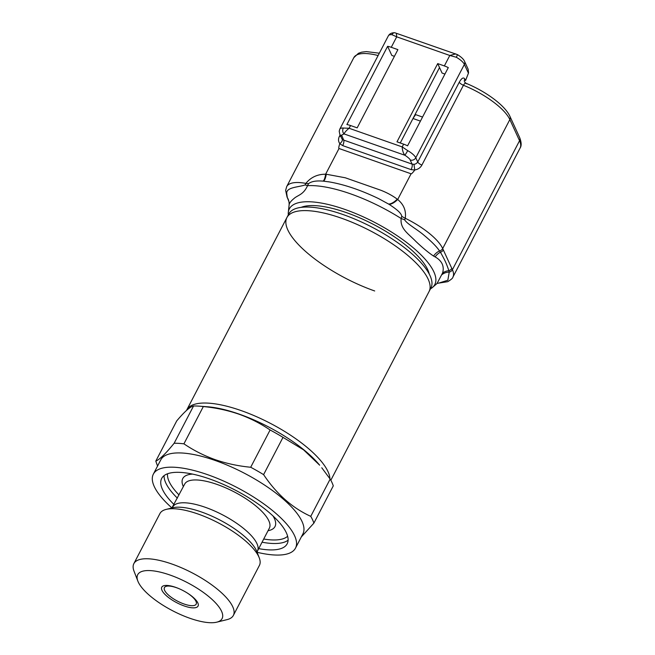 <?xml version="1.0" encoding="UTF-8"?>
<svg xmlns="http://www.w3.org/2000/svg" width="655" height="655" viewBox="0 0 655 655"><rect width="100%" height="100%" fill="white"/><g stroke="black" fill="none" stroke-linecap="round" stroke-linejoin="round"><path stroke-width="0.98" d="M374.693 290.967A80.123 26.757 27.5 0 1 286.915 217.558A80.123 26.757 27.5 0 1 355.763 223.854A80.123 26.757 27.5 0 1 428.165 279.177A80.123 26.757 27.5 0 1 429.058 291.549L330.824 480.254M286.915 217.558A80.123 26.757 27.5 0 1 341.28 218.14A80.123 26.757 27.5 0 1 429.058 291.549L430.916 287.987A80.123 26.757 -152.5 0 0 343.13 214.578A80.123 26.757 -152.5 0 0 288.765 213.989L186.74 409.981A80.123 26.757 27.5 0 1 255.589 416.277A80.123 26.757 27.5 0 1 327.991 471.6A80.123 26.757 27.5 0 1 329.94 478.756A80.123 26.757 -152.5 0 0 241.106 410.57A80.123 26.757 -152.5 0 0 186.74 409.981L186.511 410.423M257.112 552.288A80.123 26.757 -152.5 0 0 295.495 548.12L302.921 533.866A80.123 26.757 -152.5 0 0 215.135 460.457A80.123 26.757 -152.5 0 0 160.77 459.867L153.352 474.122A80.123 26.757 -152.5 0 0 171.954 507.961M295.495 548.12A80.123 26.757 -152.5 0 0 207.717 474.711A80.123 26.757 -152.5 0 0 153.352 474.122M258.717 548.628A70.748 23.621 -152.5 0 0 287.177 543.789A70.748 23.621 -152.5 0 0 209.674 478.969A70.748 23.621 -152.5 0 0 161.67 478.453A70.748 23.621 -152.5 0 0 174.034 504.546M216.764 622.168L227.072 619.622A56.084 18.725 -152.5 0 0 233.368 615.413L259.413 565.388A56.084 18.725 -152.5 0 0 259.249 557.823A56.084 18.725 -152.5 0 0 197.966 513.995A56.084 18.725 -152.5 0 0 166.198 509.385A56.084 18.725 -152.5 0 0 159.91 513.585L133.866 563.619A56.084 18.725 -152.5 0 0 134.029 571.185L137.853 581.091A47.561 15.884 -152.5 0 0 189.827 618.255A47.561 15.884 -152.5 0 0 216.764 622.168A47.561 15.884 -152.5 0 0 214.373 601.65A47.561 15.884 -152.5 0 0 169.989 575.024A47.561 15.884 -152.5 0 0 137.853 581.091M233.368 615.413A56.084 18.725 -152.5 0 0 171.921 564.029A56.084 18.725 -152.5 0 0 133.866 563.619M184.17 605.941A20.461 6.828 -152.5 0 0 198.26 605.523A20.461 6.828 -152.5 0 0 187.142 592.914A20.461 6.828 -152.5 0 0 178.807 588.575A20.461 6.828 -152.5 0 0 175.638 587.347A20.461 6.828 -152.5 0 0 161.99 590.36A20.461 6.828 -152.5 0 0 184.17 605.941M179.093 588.698A17.898 5.977 -152.5 0 0 176.58 587.731A17.898 5.977 -152.5 0 0 164.43 587.6A17.898 5.977 -152.5 0 0 184.047 604A17.898 5.977 -152.5 0 0 196.189 604.131A17.898 5.977 -152.5 0 0 186.88 592.75M301.292 536.985L313.876 523.149A89.498 29.884 -152.5 0 0 310.757 516.353C292.294 507.952 276.574 494.042 263.597 474.629L283.001 437.36L303.592 449.854L319.665 465.197A80.123 26.757 -152.5 0 0 239.247 414.132A80.123 26.757 -152.5 0 0 207.422 406.763L199.382 406.165A89.498 29.884 -152.5 0 0 193.553 405.977L174.148 443.247C165.797 453.547 159.681 459.507 155.792 461.12L176.735 420.887C184.62 411.528 190.22 406.558 193.553 405.977M263.597 474.629A89.498 29.884 -152.5 0 0 250.701 467.252C238.289 466.065 226.45 463.527 215.176 459.654C203.852 455.585 193.438 450.312 183.924 443.828L203.328 406.558A89.498 29.884 -152.5 0 0 199.382 406.165M203.328 406.558C215.61 407.721 227.457 410.251 238.862 414.156C250.063 418.168 260.477 423.441 270.106 429.983L250.701 467.252M183.924 443.828A89.498 29.884 -152.5 0 0 174.148 443.247M157.552 466.057L155.792 461.12M313.876 523.149L333.28 485.871A89.498 29.884 -152.5 0 0 330.161 479.075L310.757 516.353M283.001 437.36A89.498 29.884 -152.5 0 0 270.106 429.983M321.769 467.768L330.161 479.075M288.822 201.241L287.299 197.515L286.718 193.291C286.407 187.109 298.754 187.224 305.148 184.906L305.877 183.392C310.838 177.276 317.429 174.214 325.633 174.214A12.789 3.16 -88.5 0 1 322.972 181.124C316.226 180.559 311.428 181.394 308.579 183.621L307.555 185.676C303.322 195.01 297.837 194.977 293.882 198.612C290.542 201.38 288.945 203.631 289.117 205.375M329.563 181.951L323.406 181.157A12.789 3.242 92.3 0 0 326.272 174.238L325.633 174.214L339.02 148.505C338.529 148.333 338.782 146.736 339.781 143.723L342.704 145.615A4.266 1.588 109.3 0 0 343.687 140.096L341.599 135.086L344.08 133.931A4.266 3.209 -86.4 0 1 343.31 128.036L349.107 128.274C346.29 130.509 344.612 132.392 344.08 133.931L404.765 155.219C405.42 155.374 410.603 159.296 410.194 160.017L412.069 164.094L413.96 164.299L414.779 170.038C412.806 172.707 411.569 173.96 411.078 173.788L397.691 199.497C403.799 204.516 406.321 210.771 405.248 218.262L404.716 219.843C406.649 223.674 417.522 229.61 424.153 235.358C431.579 241.539 436.705 246.73 439.53 250.93A12.789 9.702 -58.5 0 0 433.536 256.048C428.354 252.56 422.442 247.672 415.802 241.368C408.45 233.745 399.935 228.824 401.155 218.516L401.761 216.314C401.368 212.834 395.383 208.462 389.054 204.311L378.664 198.645M403.627 144.157L396.987 141.832L437.712 63.601L444.352 65.934A12.994 4.339 -152.5 0 1 448.298 67.596L407.574 145.828A12.994 4.339 27.5 0 0 403.627 144.157L402.195 146.908L407.705 150.625A4.266 0.459 119.7 0 1 404.765 155.219C403.161 152.942 402.309 150.167 402.195 146.908L349.107 128.274L350.531 125.531L357.171 127.856L397.896 49.633L391.256 47.299L396.701 36.836L391.911 34.674A4.266 3.209 -86.4 0 1 394.801 32.75A4.266 3.209 -86.4 0 1 394.809 32.75L457.329 54.594C457.28 54.471 463.167 57.927 464.526 61.316A4.266 3.693 155.3 0 1 464.387 64.403L415.786 157.765L417.734 162.006A4.266 1.425 -152.5 0 0 421.885 165.076C420.387 167.786 418.029 169.416 414.811 169.956M429.254 274.06A75.014 25.046 -152.5 0 0 346.421 212.629A75.014 25.046 -152.5 0 0 301.128 207.365M288.306 214.881A81.998 27.379 27.5 0 1 288.315 212.302A81.998 27.379 27.5 0 1 344.964 209.453A81.998 27.379 27.5 0 1 416.007 250.161A81.998 27.379 27.5 0 1 432.562 287.389A81.998 27.379 27.5 0 1 430.45 288.871M288.315 212.302L289.109 205.023M432.562 287.389L437.082 283.435L442.543 273.086C443.558 269.827 443.435 266.781 442.182 263.94C440.831 261.124 438.482 258.774 435.117 256.907L433.536 256.048M288.961 201.625L287.676 198.432A4.266 3.693 155.3 0 0 287.782 198.645A12.789 12.625 163.8 0 1 288.765 201.044L288.978 201.65M287.676 198.432L287.062 197.089A4.266 3.693 155.3 0 0 287.299 197.515A12.789 12.641 174.3 0 1 289.117 202.87L288.765 201.044M305.148 184.906L307.555 185.676A87.672 29.278 -152.5 0 1 350.564 193.839A87.672 29.278 -152.5 0 1 401.155 218.516A12.789 0.606 -159.4 0 1 404.716 219.843M323.406 181.157L322.972 181.124M442.543 273.086A12.789 10.726 15.9 0 1 448.904 270.671C445.94 262.393 445.277 260.944 440.43 252.2A4.266 3.693 -24.7 0 0 443.312 249.899L442.69 248.556A4.266 3.693 -24.7 0 1 439.53 250.93L440.43 252.2A12.789 9.94 -58.9 0 0 435.117 256.907M520.086 148.071A47.635 15.908 -152.5 0 0 519.554 140.71A4.266 3.693 155.3 0 0 519.693 137.624C521.486 142.389 521.617 145.868 520.086 148.071L452.933 277.065C452.949 278.015 451.221 279.554 447.742 281.683L438.711 283.116L447.84 280.234L449.24 272.079A4.266 3.693 -24.7 0 0 452.4 269.713L451.786 268.37A4.266 3.693 -24.7 0 1 448.904 270.671L449.24 272.079A12.789 10.84 18.5 0 0 442.035 274.576M326.272 174.238L345.291 177.783L380.964 190.294C387.097 192.717 392.517 195.665 397.233 199.136L397.691 199.497A12.789 5.87 128.8 0 1 389.054 204.311M339.781 143.723L339.839 143.65C338.217 141.431 338.103 138.934 339.495 136.166L340.125 134.955M341.664 138.311L342.197 139.122C342.671 140.489 341.877 141.996 339.839 143.65M413.96 164.299C415.483 164.184 416.744 163.414 417.734 162.006L459.286 82.186C461.66 78.076 463.494 77.003 464.788 78.968A4.266 3.693 -24.7 0 0 464.649 82.055L466.057 83.308C485.691 91.332 505.079 105.398 509.983 116.475A4.266 3.693 -24.7 0 1 509.844 119.562A47.635 15.908 -152.5 0 0 463.437 85.256L421.885 165.076M466.671 83.84C465.689 82.735 464.608 83.201 463.437 85.256A4.266 1.425 27.5 0 1 459.286 82.186M415.106 114.445A38.277 12.781 -152.5 0 0 415.622 114.625L422.549 117.057M464.788 78.968L465.525 80.581L468.554 72.893L468.153 69.217L464.526 61.316M420.436 121.109L412.994 118.498M468.44 73.229L464.387 64.403A12.994 4.339 -152.5 0 0 456.306 57.263L449.797 55.47L455.79 53.898M350.531 125.531A12.994 4.339 -152.5 0 0 346.896 124.54L387.621 46.309L391.805 55.421L394.4 56.338M391.256 47.299A12.994 4.339 -152.5 0 0 387.621 46.309M456.306 57.263A4.266 0.459 -60.3 0 0 457.329 54.594M437.712 63.601L442.051 73.049L444.933 74.064M444.352 65.934L449.797 55.47L396.701 36.836L396.398 33.438M439.521 67.547L400.254 142.978M262.057 542.217A70.748 23.621 -152.5 0 0 288.11 540.195M263.711 539.032A68.194 22.769 -152.5 0 0 287.635 536.273M268.042 530.714A51.999 17.366 -152.5 0 0 273.029 515.984M172.797 506.921A47.733 15.941 -152.5 0 1 205.187 507.265A47.733 15.941 -152.5 0 1 257.481 551.002L269.361 528.176A47.733 15.941 -152.5 0 0 217.067 484.438A47.733 15.941 -152.5 0 0 184.685 484.094L171.823 508.067M259.249 557.823L256.842 551.592A50.73 16.94 -152.5 0 0 201.412 511.956A50.73 16.94 -152.5 0 0 172.683 507.781L166.198 509.385M192.562 474.097A51.999 17.366 -152.5 0 0 183.359 486.632M167.565 473.77A68.194 22.769 -152.5 0 0 179.028 494.951M164.077 475.628A70.748 23.621 -152.5 0 0 177.374 498.136M308.579 183.621A12.789 4.266 -152.5 0 1 305.877 183.392A47.635 15.908 -152.5 0 0 286.669 186.642L285.637 190.368L287.062 197.089M378.107 55.536A47.635 15.908 -152.5 0 0 353.823 57.648L358.449 53.292L361.724 52.154L366.341 51.598L379.319 53.202M343.31 128.036A12.994 4.339 -152.5 0 0 339.789 129.141L339.208 131.221L339.798 134.234L341.689 138.361M391.911 34.674A12.994 4.339 -152.5 0 0 388.39 35.779C389.668 33.659 391.805 32.644 394.809 32.75M397.233 199.136A12.789 5.83 -52.1 0 1 388.611 204.032M452.933 277.065A47.635 15.908 -152.5 0 0 452.4 269.713L519.554 140.71L509.844 119.562L442.69 248.556A47.635 15.908 -152.5 0 0 405.248 218.262A12.789 4.266 27.5 0 1 401.761 216.314M451.786 268.37L443.312 249.899M339.02 148.505L411.078 173.788M340.796 136.42A4.266 1.425 27.5 0 1 339.495 136.166M342.197 139.122L343.687 140.096L412.069 164.094A4.266 1.588 109.3 0 1 411.086 169.612L414.779 170.038M342.704 145.615L411.086 169.612M341.812 136.019A4.266 3.693 155.3 0 1 339.798 134.234M410.194 160.017A4.266 3.693 -24.7 0 0 415.786 157.765A12.994 4.339 27.5 0 0 407.705 150.625M413.117 118.268L415.622 114.625M257.481 551.002L257.096 552.46M289.117 204.933L289.117 202.87M378.746 198.686C360.438 189.893 343.58 184.235 328.171 181.722L328.474 181.771M438.711 283.116L437.082 283.435M353.823 57.648L286.669 186.642M519.693 137.624L509.983 116.475M339.789 129.141L388.39 35.779"/></g></svg>
